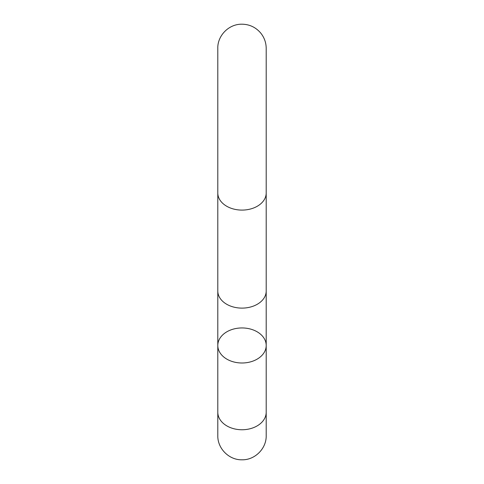 <?xml version="1.0" encoding="UTF-8"?>
<svg xmlns="http://www.w3.org/2000/svg" width="484" height="484" viewBox="0 0 484 484"><rect width="100%" height="100%" fill="white"/><g stroke="black" fill="none" stroke-linecap="round" stroke-linejoin="round"><path stroke-width="0.73" d="M242 362.994A24.2 17.527 0 0 0 266.2 345.473A24.2 17.527 0 0 0 242 327.946A24.2 17.527 0 0 0 217.8 345.473A24.2 17.527 0 0 0 242 362.994M217.8 192.983L217.8 291.005A24.2 17.115 180 0 0 242 308.114A24.2 17.115 180 0 0 266.2 291.005L266.2 192.983A24.2 17.115 180 0 1 242 210.092A24.2 17.115 180 0 1 217.8 192.983L217.8 48.43M242 429.756A24.2 17.527 0 0 0 266.2 412.235L266.2 435.6C266.533 448.529 254.935 460.133 242 459.8C229.065 460.133 217.467 448.529 217.8 435.6L217.8 412.235A24.2 17.527 0 0 0 242 429.756M266.2 192.983L266.2 48.388C266.139 42.562 264.27 37.389 260.58 32.882C255.437 26.989 248.957 24.097 241.135 24.2C228.012 24.46 217.395 36.276 217.8 48.388M266.2 71.753L266.2 48.388M266.2 291.005L266.2 435.6M217.8 291.005L217.8 412.235M266.2 412.235L266.2 345.473"/></g></svg>
